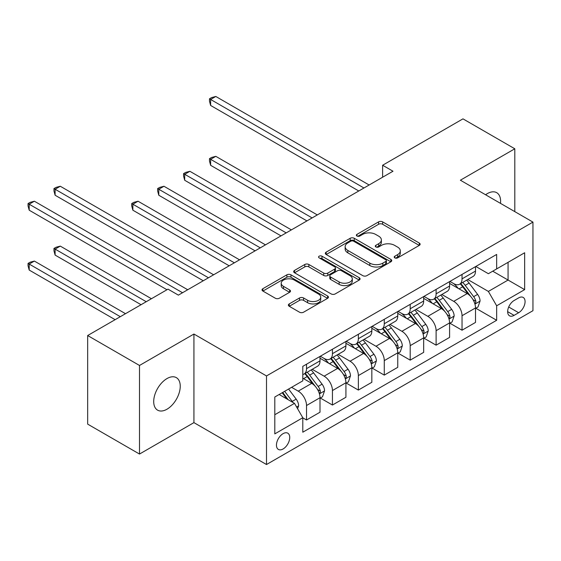 <?xml version="1.0" encoding="UTF-8"?>
<svg xmlns="http://www.w3.org/2000/svg" width="561" height="561" viewBox="0 0 561 561"><rect width="100%" height="100%" fill="white"/><g stroke="black" fill="none" stroke-linecap="round" stroke-linejoin="round"><path stroke-width="0.84" d="M394.811 257.878A2.013 1.164 0 0 0 397.658 257.878L419.284 245.395A2.875 1.662 0 0 0 420.126 244.217A2.875 1.662 0 0 0 419.284 243.046L382.651 221.89A2.875 1.662 0 0 0 378.577 221.89L356.95 234.379A2.013 1.164 0 0 0 356.361 235.199A2.013 1.164 0 0 0 356.95 236.02A2.013 1.164 0 0 0 359.804 236.02L362.602 234.407A9.207 5.315 0 0 1 375.625 234.407L378.682 236.167A9.207 5.315 0 0 1 381.375 239.933A9.207 5.315 0 0 1 378.682 243.691L375.884 245.304A2.013 1.164 0 0 0 375.288 246.125A2.013 1.164 0 0 0 375.884 246.952A2.013 1.164 0 0 0 378.731 246.952L381.529 245.332A9.207 5.315 0 0 1 394.551 245.332L397.609 247.099A9.207 5.315 0 0 1 400.302 250.858A9.207 5.315 0 0 1 397.609 254.617L394.811 256.23A2.013 1.164 0 0 0 394.222 257.057A2.013 1.164 0 0 0 394.811 257.878L394.811 256.23M166.975 409.221A18.765 10.834 120 0 0 179.232 392.686A18.765 10.834 120 0 0 176.357 377.644A18.765 10.834 120 0 0 166.975 378.577A18.765 10.834 120 0 0 154.717 395.112A18.765 10.834 120 0 0 157.592 410.154A18.765 10.834 120 0 0 166.975 409.221M500.489 203.37A18.765 10.834 120 0 0 496.716 192.689A18.765 10.834 120 0 0 487.334 193.615A18.765 10.834 120 0 0 485.581 194.765M283.095 448.968A9.383 5.421 120 0 0 289.224 440.701A9.383 5.421 120 0 0 287.786 433.176A9.383 5.421 120 0 0 283.095 433.646A9.383 5.421 120 0 0 276.959 441.914A9.383 5.421 120 0 0 278.403 449.431A9.383 5.421 120 0 0 283.095 448.968M289.231 303.915A2.875 1.662 0 0 0 288.382 305.086A2.875 1.662 0 0 0 289.231 306.264L299.504 312.197A2.875 1.662 0 0 0 303.578 312.197L327.596 298.333A2.875 1.662 0 0 0 328.437 297.155A2.875 1.662 0 0 0 327.596 295.977L290.956 274.827A2.875 1.662 0 0 0 286.888 274.827L262.871 288.698A2.875 1.662 0 0 0 262.029 289.869A2.875 1.662 0 0 0 262.871 291.047L275.29 298.214A2.875 1.662 0 0 0 279.357 298.214L289.637 292.281A2.875 1.662 0 0 0 290.479 291.103A2.875 1.662 0 0 0 289.637 289.925L283.48 286.376A7.7 4.446 0 0 1 281.222 283.228A7.7 4.446 0 0 1 285.977 279.126A7.7 4.446 0 0 1 294.364 280.086L318.487 294.013A7.7 4.446 0 0 1 320.738 297.155A7.7 4.446 0 0 1 315.99 301.264A7.7 4.446 0 0 1 307.596 300.296L303.578 297.975A2.875 1.662 0 0 0 299.504 297.975L289.231 303.915L289.231 306.264M193.931 334.04L139.5 365.463L87.663 335.534L87.663 424.123L139.5 454.052L193.931 422.629L266.503 464.529L266.503 375.94L193.931 334.04L193.931 422.629M514.809 211.637L514.809 148.784L460.378 180.207L532.95 222.107L266.503 375.94M514.809 148.784L462.972 118.855L382.623 165.243L382.623 177.22M87.663 335.534L168.012 289.146L178.377 295.135L392.988 171.231L382.623 165.243M362.806 275.654A2.875 1.662 0 0 0 366.873 275.654L390.891 261.784A2.875 1.662 0 0 0 391.732 260.613A2.875 1.662 0 0 0 390.891 259.434L354.257 238.285A2.875 1.662 0 0 0 350.183 238.285L326.165 252.148A2.875 1.662 0 0 0 325.324 253.327A2.875 1.662 0 0 0 326.165 254.498L362.806 275.654M319.952 258.312A2.013 1.164 0 0 1 321.993 258.6L321.993 256.202L359.243 277.709A2.875 1.662 0 0 1 360.085 278.88A2.875 1.662 0 0 1 359.243 280.058L335.226 293.922A2.875 1.662 0 0 1 331.158 293.922L294.518 272.772L294.518 270.423A2.875 1.662 0 0 0 293.676 271.594A2.875 1.662 0 0 0 294.518 272.772M294.518 270.423L304.798 264.49A2.875 1.662 0 0 1 308.866 264.49L323.725 273.067A2.875 1.662 0 0 0 327.799 273.067L334.615 269.133A2.875 1.662 0 0 0 335.457 267.955A2.875 1.662 0 0 0 334.615 266.777L319.146 257.85A2.013 1.164 0 0 1 318.557 257.029A2.013 1.164 0 0 1 319.798 255.949A2.013 1.164 0 0 1 321.993 256.202M518.644 297.891L514.079 300.521A9.088 5.245 120 0 0 508.14 308.536A9.088 5.245 120 0 0 509.535 315.815A9.088 5.245 120 0 0 514.079 315.366L518.644 312.736A9.088 5.245 120 0 0 524.584 304.721A9.088 5.245 120 0 0 523.189 297.435A9.088 5.245 120 0 0 518.644 297.891M266.503 464.529L532.95 310.696L532.95 222.107M475.826 266.461L488.372 273.705L496.66 268.915L496.66 254.435L302.793 366.361L302.793 380.849L274.799 397.013L274.799 433.884L302.793 417.721L302.793 432.208L496.66 320.275L496.66 305.787L488.372 291.425L467.755 279.518M496.66 268.915L524.654 252.759L524.654 289.63L496.66 305.787M139.5 365.463L139.5 454.052M492.726 271.194L508.07 280.051L508.07 262.331L524.654 252.759M488.372 291.425L508.07 280.051L524.654 289.63M274.799 414.726L294.497 403.359L279.154 394.495M302.793 417.84L306.523 419.993L306.523 405.512A11.732 6.774 -120 0 0 298.228 391.143L291.594 387.314M306.523 419.993L320.001 412.216L320.001 397.728A11.732 6.774 -120 0 0 311.706 383.366L302.793 378.219M320.31 398.03L332.442 405.035L332.442 390.547A11.732 6.774 -120 0 0 324.146 376.179L312.239 369.306M332.442 405.035L345.92 397.251L345.92 382.763A11.732 6.774 -120 0 0 337.624 368.402L320.001 358.227M346.228 383.065L358.36 390.07L358.36 375.582A11.732 6.774 -120 0 0 350.064 361.214L338.157 354.342M358.36 390.07L371.838 382.286L371.838 367.799A11.732 6.774 -120 0 0 363.542 353.437L345.92 343.262M372.146 368.1L384.278 375.106L384.278 360.618A11.732 6.774 -120 0 0 375.982 346.249L364.075 339.377M384.278 375.106L397.756 367.322L397.756 352.834A11.732 6.774 -120 0 0 389.46 338.472L371.838 328.297M398.065 353.135L410.196 360.141L410.196 345.653A11.732 6.774 -120 0 0 401.907 331.292L389.993 324.412M410.196 360.141L423.674 352.357L423.674 337.869A11.732 6.774 -120 0 0 415.378 323.508L397.756 313.333M423.99 338.171L436.114 345.176L436.114 330.688A11.732 6.774 -120 0 0 427.826 316.327L415.911 309.448M436.114 345.176L449.592 337.392L449.592 322.912A11.732 6.774 -120 0 0 441.304 308.543L423.674 298.368M449.908 323.206L462.033 330.212L462.033 315.724A11.732 6.774 -120 0 0 453.744 301.362L441.837 294.483M462.033 330.212L475.511 322.428L475.511 307.947A11.732 6.774 -120 0 0 467.222 293.578L449.592 283.403M449.908 281.426L453.744 283.642A11.732 6.774 -120 0 0 459.606 284.224A11.732 6.774 -120 0 0 462.033 278.852L462.033 274.427M423.99 296.39L427.826 298.606A11.732 6.774 -120 0 0 433.688 299.188A11.732 6.774 -120 0 0 436.114 293.817L436.114 289.385M398.065 311.355L401.907 313.571A11.732 6.774 -120 0 0 407.77 314.153A11.732 6.774 -120 0 0 410.196 308.781L410.196 304.35M372.146 326.32L375.982 328.536A11.732 6.774 -120 0 0 381.852 329.118A11.732 6.774 -120 0 0 384.278 323.746L384.278 319.314M346.228 341.284L350.064 343.5A11.732 6.774 -120 0 0 355.933 344.082A11.732 6.774 -120 0 0 358.36 338.711L358.36 334.279M320.31 356.249L324.146 358.465A11.732 6.774 -120 0 0 330.015 359.047A11.732 6.774 -120 0 0 332.442 353.675L332.442 349.244M475.826 308.241L496.66 320.275M459.606 284.224L473.084 276.44A11.732 6.774 -120 0 0 475.511 271.075L475.511 266.643M433.688 299.188L447.166 291.404A11.732 6.774 -120 0 0 449.592 286.04L449.592 281.608M407.77 314.153L421.248 306.369A11.732 6.774 -120 0 0 423.674 300.998L423.674 296.573M381.852 329.118L395.33 321.334A11.732 6.774 -120 0 0 397.756 315.962L397.756 311.537M355.933 344.082L369.411 336.298A11.732 6.774 -120 0 0 371.838 330.927L371.838 326.502M330.015 359.047L343.493 351.263A11.732 6.774 -120 0 0 345.92 345.892L345.92 341.467M302.793 374.482A11.732 6.774 -120 0 0 304.09 374.005L317.568 366.228A11.732 6.774 -120 0 0 320.001 360.856L320.001 356.424M304.09 374.005A11.732 6.774 -120 0 0 306.523 368.64L306.523 364.208M294.497 403.359L302.793 417.721M395.617 258.165L397.609 257.015A9.207 5.315 0 0 0 400.302 253.249L400.302 250.858M381.375 239.933L381.375 242.324A9.207 5.315 0 0 1 378.682 246.083L376.683 247.233M419.242 245.416L382.651 224.288A2.875 1.662 0 0 0 378.577 224.288L357.757 236.307M390.856 261.805L354.257 240.676A2.875 1.662 0 0 0 350.183 240.676L326.207 254.519M385.8 261.433A2.013 1.164 0 0 0 386.396 260.613A2.013 1.164 0 0 0 385.8 259.785L353.647 241.223A2.013 1.164 0 0 0 350.793 241.223L347.841 242.927A9.207 5.315 0 0 0 345.148 246.686A9.207 5.315 0 0 0 347.841 250.444L369.825 263.137A9.207 5.315 0 0 0 382.854 263.137L385.8 261.433L385.8 263.824A2.013 1.164 0 0 0 386.396 263.004L386.396 260.613M345.148 246.686L345.148 249.077A9.207 5.315 0 0 0 347.841 252.843L347.841 250.444M385.8 263.824L382.854 265.528A9.207 5.315 0 0 1 369.825 265.528L347.841 252.843M294.56 272.793L304.798 266.882L304.798 264.49M335.457 267.955L335.457 270.346A2.875 1.662 0 0 1 334.615 271.524L327.799 275.458A2.875 1.662 0 0 1 323.725 275.458L308.866 266.882A2.875 1.662 0 0 0 304.798 266.882M321.993 258.6L359.201 280.079M339.146 281.966A7.7 4.446 0 0 0 347.532 282.933A7.7 4.446 0 0 0 352.287 278.824A7.7 4.446 0 0 0 350.029 275.682L341.537 270.774A2.875 1.662 0 0 0 337.463 270.774L330.646 274.708A2.875 1.662 0 0 0 329.805 275.886A2.875 1.662 0 0 0 330.646 277.064L339.146 281.966L339.146 284.364A7.7 4.446 0 0 0 347.532 285.325A7.7 4.446 0 0 0 352.287 281.215L352.287 278.824M329.805 275.886L329.805 278.277A2.875 1.662 0 0 0 330.646 279.455L330.646 277.064M339.146 284.364L330.646 279.455M320.738 297.155L320.738 299.546A7.7 4.446 0 0 1 315.99 303.655A7.7 4.446 0 0 1 307.596 302.695L303.578 300.373A2.875 1.662 0 0 0 299.504 300.373L289.266 306.285M281.222 283.228L281.222 285.626A7.7 4.446 0 0 0 283.48 288.768L283.48 286.376M289.595 292.302L283.48 288.768M327.554 298.354L290.956 277.225A2.875 1.662 0 0 0 286.888 277.225L262.913 291.068M475.511 308.424L478 306.986L480.076 300.998A7.77 4.488 -120 0 0 477.593 294.385L469.122 283.074A22.433 12.952 -120 0 0 466.675 280.142M458.246 288.396A22.433 12.952 -120 0 0 453.66 283.593M474.802 303.662L475.707 302.688L475.882 301.334A7.77 4.488 -120 0 0 473.652 296.657L465.181 285.346A22.433 12.952 -120 0 0 462.734 282.414M460.651 283.621A18.618 10.75 60 0 1 463.702 287.099L470.875 296.671M317.302 214.926L215.81 156.33L210.62 159.324L210.62 165.306L306.937 220.915M460.244 283.852A22.433 12.952 60 0 1 462.692 286.783L468.33 294.301M210.62 165.306L209.484 161.056L209.484 158.665L312.119 217.92M209.484 158.665L211.553 157.466L215.81 156.33M363.956 187.991L210.62 99.465L215.81 96.471L369.145 184.997M358.774 190.985L210.62 105.447L210.62 99.465L209.484 98.806L211.553 97.607L215.81 96.471M210.62 105.447L209.484 101.197L209.484 98.806M449.592 323.388L452.082 321.951L454.158 315.962A7.77 4.488 -120 0 0 451.675 309.349L443.204 298.038A22.433 12.952 -120 0 0 440.757 295.107M432.328 303.361A22.433 12.952 -120 0 0 427.734 298.557M448.884 318.627L449.789 317.652L449.957 316.299A7.77 4.488 -120 0 0 447.734 311.621L439.263 300.31A22.433 12.952 -120 0 0 436.816 297.379M434.726 298.585A18.618 10.75 60 0 1 437.783 302.063L444.957 311.635M291.383 229.891L189.884 171.294L184.702 174.282L184.702 180.27L281.019 235.879M434.326 298.817A22.433 12.952 60 0 1 436.774 301.748L442.412 309.265M184.702 180.27L183.566 176.021L183.566 173.63L286.201 232.885M183.566 173.63L185.635 172.43L189.884 171.294M423.674 338.353L426.164 336.916L428.239 330.927A7.77 4.488 -120 0 0 425.757 324.314L417.286 313.003A22.433 12.952 -120 0 0 414.838 310.072M406.409 318.325A22.433 12.952 -120 0 0 401.816 313.522M422.966 333.592L423.871 332.617L424.039 331.263A7.77 4.488 -120 0 0 421.816 326.586L413.345 315.275A22.433 12.952 -120 0 0 410.897 312.344M408.808 313.55A18.618 10.75 60 0 1 411.865 317.028L419.039 326.593M265.465 244.855L163.966 186.259L158.784 189.246L158.784 195.235L255.101 250.844M408.408 313.781A22.433 12.952 60 0 1 410.855 316.713L416.486 324.23M158.784 195.235L157.641 190.985L157.641 188.587L260.283 247.85M157.641 188.587L159.717 187.395L163.966 186.259M397.756 353.318L400.245 351.88L402.321 345.892A7.77 4.488 -120 0 0 399.839 339.279L391.368 327.968A22.433 12.952 -120 0 0 388.92 325.036M380.491 333.29A22.433 12.952 -120 0 0 375.898 328.487M397.048 348.556L397.952 347.582L398.121 346.221A7.77 4.488 -120 0 0 395.898 341.551L387.427 330.24A22.433 12.952 -120 0 0 384.979 327.308M382.89 328.515A18.618 10.75 60 0 1 385.947 331.993L393.114 341.558M239.547 259.82L138.048 201.224L132.866 204.211L132.866 210.2L229.183 265.802M382.49 328.746A22.433 12.952 60 0 1 384.937 331.677L390.568 339.195M132.866 210.2L131.723 205.95L131.723 203.552L234.365 262.814M131.723 203.552L133.799 202.36L138.048 201.224M371.838 368.282L374.327 366.845L376.396 360.856A7.77 4.488 -120 0 0 373.921 354.243L365.449 342.932A22.433 12.952 -120 0 0 363.002 340.001M354.573 348.255A22.433 12.952 -120 0 0 349.98 343.451M371.13 363.521L372.034 362.546L372.202 361.186A7.77 4.488 -120 0 0 369.98 356.516L361.508 345.204A22.433 12.952 -120 0 0 359.061 342.273M356.971 343.479A18.618 10.75 60 0 1 360.029 346.95L367.196 356.523M106.948 225.164L203.257 280.766L55.111 195.235L55.111 189.246L60.293 186.252L213.629 274.785M356.572 343.711A22.433 12.952 60 0 1 359.019 346.642L364.65 354.159M345.92 383.247L348.409 381.81L350.478 375.821A7.77 4.488 -120 0 0 348.002 369.201L339.531 357.897A22.433 12.952 -120 0 0 337.077 354.966M328.655 363.219A22.433 12.952 -120 0 0 324.062 358.416M345.211 378.486L346.116 377.511L346.284 376.151A7.77 4.488 -120 0 0 344.061 371.48L335.59 360.169A22.433 12.952 -120 0 0 333.143 357.238M331.053 358.444A18.618 10.75 60 0 1 334.111 361.915L341.277 371.487M81.029 240.129L166.975 289.749L29.193 210.2L29.193 204.211L34.375 201.217L187.711 289.749M330.653 358.675A22.433 12.952 60 0 1 333.101 361.607L338.732 369.124M320.001 398.205L322.491 396.774L324.56 390.786A7.77 4.488 -120 0 0 322.084 384.166L313.606 372.862A22.433 12.952 -120 0 0 311.159 369.93M319.293 393.45L320.198 392.476L320.366 391.115A7.77 4.488 -120 0 0 318.143 386.445L309.672 375.134A22.433 12.952 -120 0 0 307.225 372.202M305.135 373.409A18.618 10.75 60 0 1 308.192 376.88L315.359 386.452M151.421 298.725L60.293 246.111L55.111 249.105L55.111 255.094L141.056 304.714M304.735 373.64A22.433 12.952 60 0 1 307.183 376.571L312.814 384.089M55.111 255.094L53.968 250.844L53.968 248.446L146.239 301.72M53.968 248.446L56.044 247.247L60.293 246.111M208.447 277.779L53.968 188.587L56.044 187.395L60.293 186.252M55.111 195.235L53.968 190.985L53.968 188.587M297.603 408.745L298.641 405.75A7.77 4.488 -120 0 0 296.166 399.13L288.599 389.039M125.503 313.69L34.375 261.075L29.193 264.07L29.193 270.058L115.138 319.679M292.926 402.454A7.77 4.488 -120 0 0 292.225 401.41L284.665 391.312M282.716 392.441L288.151 399.691M282.176 392.749L286.783 398.899M29.193 270.058L28.05 265.809L28.05 263.411L120.32 316.685M28.05 263.411L30.126 262.211L34.375 261.075M182.528 292.737L28.05 203.552L30.126 202.36L34.375 201.217M29.193 210.2L28.05 205.95L28.05 203.552M298.228 391.143L311.706 383.366M324.146 376.179L337.624 368.402M350.064 361.214L363.542 353.437M375.982 346.249L389.46 338.472M401.907 331.292L415.378 323.508M427.826 316.327L441.304 308.543M453.744 301.362L467.222 293.578M462.033 278.852L475.511 271.075M462.033 315.724L475.511 307.947M436.114 330.688L449.592 322.912M436.114 293.817L449.592 286.04M410.196 345.653L423.674 337.869M410.196 308.781L423.674 300.998M384.278 360.618L397.756 352.834M384.278 323.746L397.756 315.962M358.36 375.582L371.838 367.799M358.36 338.711L371.838 330.927M332.442 390.547L345.92 382.763M332.442 353.675L345.92 345.892M306.523 405.512L320.001 397.728M306.523 368.64L320.001 360.856M508.701 306.993L518.644 312.736M507.656 311.657L514.079 315.366M397.609 257.015L397.609 254.617M375.884 246.952L375.884 245.304M378.682 246.083L378.682 243.691M356.95 236.02L356.95 234.379M378.577 224.288L378.577 221.89M382.651 224.288L382.651 221.89M419.284 245.395L419.284 243.046M326.165 254.498L326.165 252.148M350.183 240.676L350.183 238.285M354.257 240.676L354.257 238.285M390.891 261.784L390.891 259.434M369.825 265.528L369.825 263.137M382.854 265.528L382.854 263.137M308.866 266.882L308.866 264.49M323.725 275.458L323.725 273.067M327.799 275.458L327.799 273.067M334.615 271.524L334.615 269.133M359.243 280.058L359.243 277.709M299.504 300.373L299.504 297.975M303.578 300.373L303.578 297.975M307.596 302.695L307.596 300.296M289.637 292.281L289.637 289.925M262.871 291.047L262.871 288.698M286.888 277.225L286.888 274.827M290.956 277.225L290.956 274.827M327.596 298.333L327.596 295.977M474.936 304.09L480.027 301.152M465.181 285.346L469.122 283.074M459.073 288.873L462.692 286.783M473.652 296.657L477.593 294.385M473.042 299.693L475.882 301.334M449.017 319.055L454.101 316.116M439.263 300.31L443.204 298.038M433.155 303.838L436.774 301.748M447.734 311.621L451.675 309.349M447.124 314.658L449.957 316.299M423.092 334.019L428.183 331.081M413.345 315.275L417.286 313.003M407.237 318.802L410.855 316.713M421.816 326.586L425.757 324.314M421.199 329.623L424.039 331.263M397.174 348.984L402.265 346.046M387.427 330.24L391.368 327.968M381.319 333.767L384.937 331.677M395.898 341.551L399.839 339.279M395.281 344.587L398.121 346.221M371.256 363.949L376.347 361.011M361.508 345.204L365.449 342.932M355.401 348.732L359.019 346.642M369.98 356.516L373.921 354.243M369.362 359.552L372.202 361.186M345.338 378.913L350.429 375.968M335.59 360.169L339.531 357.897M329.482 363.696L333.101 361.607M344.061 371.48L348.002 369.201M343.444 374.51L346.284 376.151M319.419 393.871L324.51 390.933M309.672 375.134L313.606 372.862M303.557 378.661L307.183 376.571M318.143 386.445L322.084 384.166M317.526 389.474L320.366 391.115M296.622 407.034L298.592 405.898M292.225 401.41L296.166 399.13"/></g></svg>
